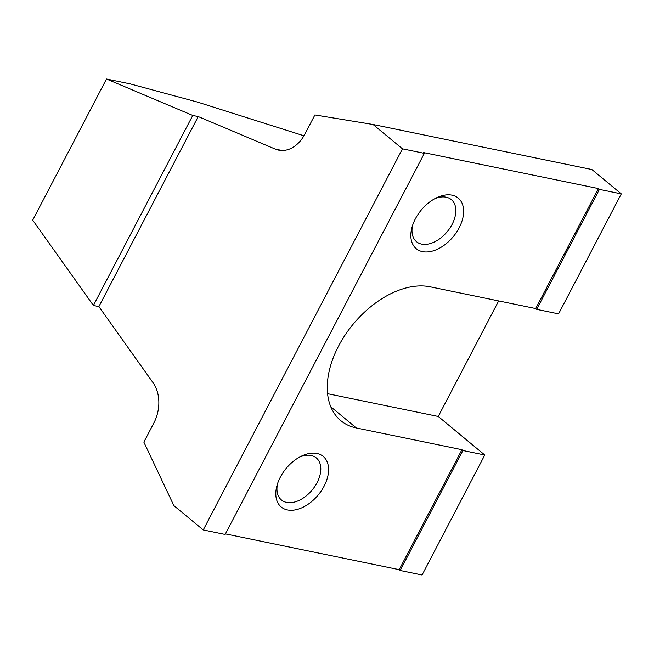 <?xml version="1.0" encoding="UTF-8"?>
<svg xmlns="http://www.w3.org/2000/svg" width="654" height="654" viewBox="0 0 654 654"><rect width="100%" height="100%" fill="white"/><g stroke="black" fill="none" stroke-linecap="round" stroke-linejoin="round"><path stroke-width="0.98" d="M434.542 198.841A27.313 17.29 -50.4 0 1 451.334 199.617A27.313 17.29 -50.4 0 1 452.094 224.396A27.313 17.29 -50.4 0 1 416.492 241.686A27.313 17.29 -50.4 0 1 412.6 225.328M459.108 227.903A32.872 20.814 -50.4 0 1 425.762 251.978A32.872 20.814 -50.4 0 1 412.053 227.093A32.872 20.814 -50.4 0 1 415.347 218.894A32.872 20.814 -50.4 0 1 436.177 197.974A32.872 20.814 -50.4 0 1 460.285 200.247A32.872 20.814 -50.4 0 1 459.108 227.903M299.499 457.138A27.313 17.29 -50.4 0 1 316.299 457.914A27.313 17.29 -50.4 0 1 317.059 482.693A27.313 17.29 -50.4 0 1 281.457 499.983A27.313 17.29 -50.4 0 1 277.566 483.625M324.073 486.2A32.872 20.814 -50.4 0 1 290.728 510.275A32.872 20.814 -50.4 0 1 277.018 485.391A32.872 20.814 -50.4 0 1 280.313 477.191A32.872 20.814 -50.4 0 1 301.142 456.271A32.872 20.814 -50.4 0 1 325.251 458.544A32.872 20.814 -50.4 0 1 324.073 486.2M106.488 79.011L32.7 220.161L93.399 305.467L98.877 306.587L153.101 382.794A32.872 24.116 101.6 0 1 153.911 422.876L143.855 442.112L173.85 505.599L203.239 529.944L402.472 148.842L373.074 124.497L314.893 114.941L304.838 134.176A32.872 24.116 101.6 0 1 278.62 150.142A32.872 24.116 101.6 0 1 275.269 149.104L198.219 116.567L192.75 115.439L106.488 79.011L130.22 83.9L197.737 102.155L303.947 135.795M327.564 393.683L438.254 416.467L484.786 455.012L462.909 450.508L461.928 449.699L356.34 427.961A82.183 52.034 -50.4 0 1 340.816 420.677A82.183 52.034 -50.4 0 1 345.214 334.864A82.183 52.034 -50.4 0 1 430.128 286.812L535.716 308.549L536.697 309.358L558.581 313.863L621.3 193.895L599.416 189.39L598.435 188.573L535.716 308.549M498.659 300.922L438.254 416.467M536.697 309.358L599.416 189.39M225.409 533.893L399.202 569.667L400.183 570.484L462.909 450.508M400.183 570.484L422.067 574.989L484.786 455.012M598.435 188.573L423.375 152.537L424.356 153.355L225.123 534.449L203.239 529.944M461.928 449.699L399.202 569.667M198.219 116.567L98.877 306.587M373.074 124.497L591.911 169.541L621.3 193.895M192.75 115.439L93.399 305.467M402.472 148.842L424.356 153.355M275.269 149.104L282.103 150.51M356.34 427.961L330.769 406.78"/></g></svg>
